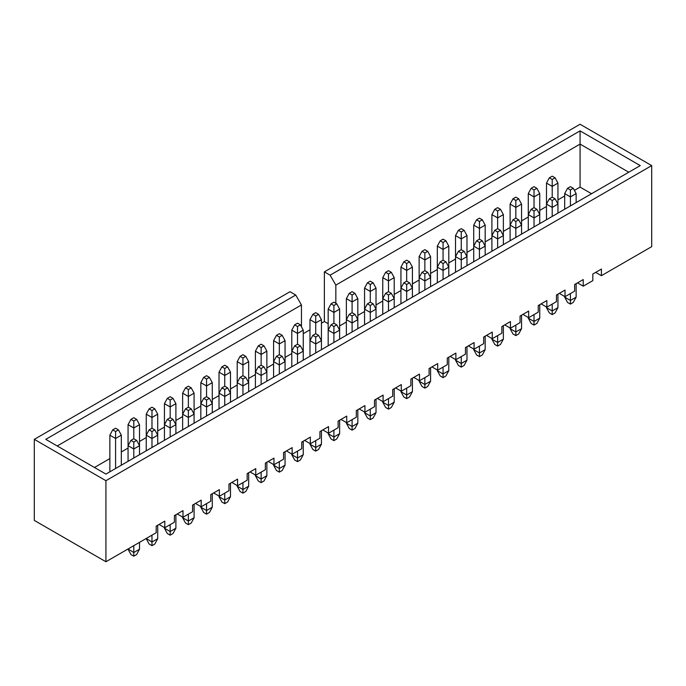 <?xml version="1.0" encoding="UTF-8"?>
<svg xmlns="http://www.w3.org/2000/svg" width="686" height="686" viewBox="0 0 686 686"><rect width="100%" height="100%" fill="white"/><g stroke="black" fill="none" stroke-linecap="round" stroke-linejoin="round"><path stroke-width="1.03" d="M321.442 323.192L324.375 321.494L324.375 271.87L330.112 275.18L580.073 130.863L640.244 165.6L105.927 474.086L45.756 439.349L295.726 295.031L289.998 291.721L34.3 439.349L34.3 520.4L105.927 561.748L156.202 532.722L156.202 526.111L164.803 521.146L164.803 527.757L174.398 522.217L174.398 515.606L182.991 510.641L182.991 517.261L192.586 511.713L192.586 505.102L201.187 500.137L201.187 506.757L210.782 501.209L210.782 494.597L219.374 489.633L219.374 496.252L228.978 490.713L228.978 484.093L237.57 479.128L237.57 485.748L247.166 480.209L247.166 473.589L255.758 468.624L255.758 475.244L265.362 469.704L265.362 463.084L273.954 458.128L273.954 464.739L283.55 459.2L283.55 452.58L292.15 447.624L292.15 454.235L301.746 448.695L301.746 442.076L310.338 437.119L310.338 443.731L319.933 438.191L319.933 431.58L328.534 426.615L328.534 433.226L338.129 427.687L338.129 421.075L346.722 416.11L346.722 422.73L356.326 417.182L356.326 410.571L364.918 405.606L364.918 412.226L374.513 406.687L374.513 400.067L383.105 395.102L383.105 401.722L392.709 396.182L392.709 389.562L401.301 384.597L401.301 391.217L410.897 385.678L410.897 379.058L419.498 374.093L419.498 380.713L429.093 375.173L429.093 368.554L437.685 363.597L437.685 370.208L447.281 364.669L447.281 358.049L455.881 353.093L455.881 359.704L465.477 354.165L465.477 347.553L474.069 342.588L474.069 349.2L483.673 343.66L483.673 337.049L492.265 332.084L492.265 338.704L501.86 333.156L501.86 326.545L510.461 321.58L510.461 328.2L520.057 322.652L520.057 316.04L528.649 311.075L528.649 317.695L538.244 312.156L538.244 305.536L546.845 300.571L546.845 307.191L556.44 301.651L556.44 295.031L565.032 290.067L565.032 296.686L574.636 291.147L574.636 284.527L583.229 279.571L583.229 286.182L592.824 280.643L592.824 274.023L601.416 269.066L601.416 275.678L651.7 246.651L651.7 165.6L105.927 480.697L105.927 561.748M303.246 333.696L309.978 329.812M651.7 165.6L580.073 124.252L324.375 271.87M159.066 524.456L164.803 527.757M177.262 513.951L182.991 517.261M195.45 503.447L201.187 506.757M213.646 492.942L219.374 496.252M231.842 482.438L237.57 485.748M250.03 471.934L255.758 475.244M268.226 461.429L273.954 464.739M286.414 450.925L292.15 454.235M304.61 440.429L310.338 443.731M322.806 429.925L328.534 433.226M340.993 419.42L346.722 422.73M359.19 408.916L364.918 412.226M377.377 398.412L383.105 401.722M395.573 387.907L401.301 391.217M413.761 377.403L419.498 380.713M431.957 366.899L437.685 370.208M450.153 356.403L455.881 359.704M468.341 345.898L474.069 349.2M486.537 335.394L492.265 338.704M504.725 324.89L510.461 328.2M522.921 314.385L528.649 317.695M541.108 303.881L546.845 307.191M559.304 293.376L565.032 296.686M577.501 282.872L583.229 286.182M595.688 272.368L601.416 275.678M574.396 190.382L580.073 187.107L591.538 193.718M339.63 325.919L346.37 322.034M357.826 315.414L364.558 311.53M376.022 304.918L382.754 301.025M394.21 294.414L400.941 290.521M412.406 283.91L419.137 280.025M430.594 273.405L437.325 269.521M448.79 262.901L455.521 259.016M466.977 252.397L473.717 248.512M485.173 241.892L491.905 238.008M503.37 231.388L510.101 227.503M521.557 220.892L528.289 216.999M539.753 210.388L546.485 206.495M557.941 199.883L564.681 195.99M324.375 321.494L328.174 323.689M94.462 467.466L109.863 458.582M121.319 451.963L128.059 448.078M139.515 441.458L146.247 437.574M157.711 430.954L164.443 427.069M175.899 420.449L182.63 416.565M194.095 409.945L200.827 406.061M212.283 399.449L219.023 395.556M230.479 388.945L237.21 385.052M248.675 378.44L255.406 374.547M266.863 367.936L273.594 364.052M285.059 357.432L291.79 353.547M34.3 439.349L105.927 480.697M628.779 172.22L580.073 144.094L335.84 285.11L335.84 303.298M580.073 187.107L580.073 130.863M301.454 326.828L301.454 304.953L57.221 445.969M301.454 304.953L295.726 295.031M330.112 275.18L335.84 285.11M557.941 213.114L557.941 183.093L552.213 186.403L552.213 197.148L549.349 198.803L552.213 200.458L555.077 198.803L552.213 197.148M552.213 216.424L552.213 207.404L546.485 204.102L546.485 183.093L549.349 177.803L552.213 179.449L555.077 177.803L552.213 176.148L549.349 177.803M552.213 179.449L552.213 186.403L546.485 183.093M557.941 183.093L555.077 177.803M539.753 223.619L539.753 193.598L534.025 196.908L534.025 207.652L531.153 209.307L534.025 210.962L536.889 209.307L534.025 207.652M534.025 226.929L534.025 217.908L528.289 214.598L528.289 193.598L531.153 188.298L534.025 189.953L536.889 188.298L534.025 186.652L531.153 188.298M534.025 189.953L534.025 196.908L528.289 193.598M539.753 193.598L536.889 188.298M521.557 234.123L521.557 204.102L515.829 207.404L515.829 218.157L512.965 219.812L515.829 221.467L518.693 219.812L515.829 218.157M515.829 237.425L515.829 228.412L510.101 225.102L510.101 204.102L512.965 198.803L515.829 200.458L518.693 198.803L515.829 197.148L512.965 198.803M515.829 200.458L515.829 207.404L510.101 204.102M521.557 204.102L518.693 198.803M503.37 244.628L503.37 214.598L497.633 217.908L497.633 228.661L494.769 230.316L497.633 231.971L500.506 230.316L497.633 228.661M497.633 247.929L497.633 238.917L491.905 235.607L491.905 214.598L494.769 209.307L497.633 210.962L500.506 209.307L497.633 207.652L494.769 209.307M497.633 210.962L497.633 217.908L491.905 214.598M503.37 214.598L500.506 209.307M485.173 255.123L485.173 225.102L479.445 228.412L479.445 239.165L476.581 240.82L479.445 242.475L482.309 240.82L479.445 239.165M479.445 258.433L479.445 249.421L473.717 246.111L473.717 225.102L476.581 219.812L479.445 221.467L482.309 219.812L479.445 218.157L476.581 219.812M479.445 221.467L479.445 228.412L473.717 225.102M485.173 225.102L482.309 219.812M570.409 205.92L570.409 196.908L564.681 193.598L564.681 209.23M564.681 296.481L564.681 297.141L570.409 300.451L570.409 293.582M570.409 304.087L570.409 300.451L576.137 297.141L573.273 302.432L570.409 304.087L567.545 302.432L564.681 297.141M576.137 297.141L576.137 283.661M576.137 202.61L576.137 193.598L570.409 196.908L570.409 189.953L573.273 188.298L570.409 186.652L567.545 188.298L570.409 189.953M576.137 193.598L573.273 188.298M564.681 193.598L567.545 188.298M412.406 297.141L412.406 267.12L406.678 270.43L406.678 281.183L403.805 282.829L406.678 284.484L409.542 282.829L406.678 281.183M406.678 300.451L406.678 291.43L400.941 288.129L400.941 267.12L403.805 261.829L406.678 263.484L409.542 261.829L406.678 260.174L403.805 261.829M406.678 263.484L406.678 270.43L400.941 267.12M412.406 267.12L409.542 261.829M376.022 318.15L376.022 288.129L370.286 291.43L370.286 302.183L367.422 303.838L370.286 305.493L373.15 303.838L370.286 302.183M370.286 321.451L370.286 312.439L364.558 309.129L364.558 288.129L367.422 282.829L370.286 284.484L373.15 282.829L370.286 281.183L367.422 282.829M370.286 284.484L370.286 291.43L364.558 288.129M376.022 288.129L373.15 282.829M394.21 307.645L394.21 277.624L388.482 280.934L388.482 291.679L385.618 293.334L388.482 294.989L391.346 293.334L388.482 291.679M388.482 310.955L388.482 301.934L382.754 298.633L382.754 277.624L385.618 272.333L388.482 273.98L391.346 272.333L388.482 270.678L385.618 272.333M388.482 273.98L388.482 280.934L382.754 277.624M394.21 277.624L391.346 272.333M339.63 339.15L339.63 309.129L333.902 312.439L333.902 323.192L331.038 324.847L333.902 326.502L336.766 324.847L333.902 323.192M333.902 342.46L333.902 333.447L328.174 330.137L328.174 309.129L331.038 303.838L333.902 305.493L336.766 303.838L333.902 302.183L331.038 303.838M333.902 305.493L333.902 312.439L328.174 309.129M339.63 309.129L336.766 303.838M430.594 286.637L430.594 256.615L424.866 259.925L424.866 270.678L422.001 272.333L424.866 273.98L427.73 272.333L424.866 270.678M424.866 289.946L424.866 280.934L419.137 277.624L419.137 256.615L422.001 251.325L424.866 252.98L427.73 251.325L424.866 249.67L422.001 251.325M424.866 252.98L424.866 259.925L419.137 256.615M430.594 256.615L427.73 251.325M357.826 328.654L357.826 298.633L352.098 301.934L352.098 312.687L349.234 314.342L352.098 315.997L354.962 314.342L352.098 312.687M352.098 331.955L352.098 322.943L346.37 319.633L346.37 298.633L349.234 293.334L352.098 294.989L354.962 293.334L352.098 291.679L349.234 293.334M352.098 294.989L352.098 301.934L346.37 298.633M357.826 298.633L354.962 293.334M133.787 457.999L133.787 448.987L128.059 445.677L128.059 461.309M128.059 548.972L133.787 552.53L133.787 545.662M133.787 556.166L133.787 552.53L139.515 549.22L136.651 554.52L133.787 556.166L130.923 554.52L128.059 549.22M139.515 549.22L139.515 542.36M139.515 454.689L139.515 445.677L133.787 448.987L133.787 442.041L136.651 440.386L133.787 438.731L130.923 440.386L133.787 442.041M133.787 438.731L133.787 427.978L139.515 424.668L139.515 445.677L136.651 440.386M133.787 421.033L136.651 419.378L133.787 417.723L130.923 419.378L133.787 421.033L133.787 427.978L128.059 424.668L128.059 445.677L130.923 440.386M151.975 447.495L151.975 438.483L146.247 435.173L146.247 450.805M146.247 538.467L151.975 542.026L151.975 535.166M151.975 545.67L151.975 542.026L157.711 538.716L154.847 544.015L151.975 545.67L149.111 544.015L146.247 538.716M157.711 538.716L157.711 525.236M157.711 444.185L157.711 435.173L151.975 438.483L151.975 431.537L154.847 429.882L151.975 428.227L149.111 429.882L151.975 431.537M151.975 428.227L151.975 417.474L157.711 414.164L157.711 435.173L154.847 429.882M151.975 410.528L154.847 408.873L151.975 407.218L149.111 408.873L151.975 410.528L151.975 417.474L146.247 414.164L146.247 435.173L149.111 429.882M170.171 436.991L170.171 427.978L164.443 424.668L164.443 440.301M164.443 527.551L164.443 528.22L170.171 531.521L170.171 524.661M170.171 535.166L170.171 531.521L175.899 528.22L173.035 533.511L170.171 535.166L167.307 533.511L164.443 528.22M175.899 528.22L175.899 514.732M175.899 433.681L175.899 424.668L170.171 427.978L170.171 421.033L173.035 419.378L170.171 417.723L167.307 419.378L170.171 421.033M170.171 417.723L170.171 406.97L175.899 403.66L175.899 424.668L173.035 419.378M170.171 400.024L173.035 398.369L170.171 396.714L167.307 398.369L170.171 400.024L170.171 406.97L164.443 403.66L164.443 424.668L167.307 419.378M188.367 426.486L188.367 417.474L182.63 414.164L182.63 429.796M182.63 517.047L182.63 517.716L188.367 521.017L188.367 514.157M188.367 524.661L188.367 521.017L194.095 517.716L191.231 523.006L188.367 524.661L185.494 523.006L182.63 517.716M194.095 517.716L194.095 504.227M194.095 423.185L194.095 414.164L188.367 417.474L188.367 410.528L191.231 408.873L188.367 407.218L185.494 408.873L188.367 410.528M188.367 407.218L188.367 396.465L194.095 393.155L194.095 414.164L191.231 408.873M188.367 389.519L191.231 387.864L188.367 386.209L185.494 387.864L188.367 389.519L188.367 396.465L182.63 393.155L182.63 414.164L185.494 408.873M206.555 415.982L206.555 406.97L200.827 403.66L200.827 419.292M200.827 506.551L200.827 507.211L206.555 510.521L206.555 503.653M206.555 514.157L206.555 510.521L212.283 507.211L209.419 512.502L206.555 514.157L203.691 512.502L200.827 507.211M212.283 507.211L212.283 493.731M212.283 412.68L212.283 403.66L206.555 406.97L206.555 400.024L209.419 398.369L206.555 396.714L203.691 398.369L206.555 400.024M206.555 396.714L206.555 385.961L212.283 382.659L212.283 403.66L209.419 398.369M206.555 379.015L209.419 377.36L206.555 375.705L203.691 377.36L206.555 379.015L206.555 385.961L200.827 382.659L200.827 403.66L203.691 398.369M121.319 465.194L121.319 435.173L115.591 438.483L115.591 468.504M109.863 471.814L109.863 435.173L112.727 429.882L115.591 431.537L118.455 429.882L115.591 428.227L112.727 429.882M115.591 431.537L115.591 438.483L109.863 435.173M121.319 435.173L118.455 429.882M128.059 424.668L130.923 419.378M139.515 424.668L136.651 419.378M146.247 414.164L149.111 408.873M157.711 414.164L154.847 408.873M164.443 403.66L167.307 398.369M175.899 403.66L173.035 398.369M182.63 393.155L185.494 387.864M194.095 393.155L191.231 387.864M224.751 405.486L224.751 396.465L219.023 393.155L219.023 408.787M219.023 496.047L219.023 496.707L224.751 500.017L224.751 493.148M224.751 503.653L224.751 500.017L230.479 496.707L227.615 501.998L224.751 503.653L221.887 501.998L219.023 496.707M230.479 496.707L230.479 483.227M230.479 402.176L230.479 393.155L224.751 396.465L224.751 389.519L227.615 387.864L224.751 386.209L221.887 387.864L224.751 389.519M224.751 386.209L224.751 375.465L230.479 372.155L230.479 393.155L227.615 387.864M224.751 368.511L227.615 366.856L224.751 365.209L221.887 366.856L224.751 368.511L224.751 375.465L219.023 372.155L219.023 393.155L221.887 387.864M242.938 394.982L242.938 385.961L237.21 382.659L237.21 398.283M237.21 485.542L237.21 486.203L242.938 489.512L242.938 482.644M242.938 493.148L242.938 489.512L248.675 486.203L245.802 491.493L242.938 493.148L240.074 491.493L237.21 486.203M248.675 486.203L248.675 472.723M248.675 391.672L248.675 382.659L242.938 385.961L242.938 379.015L245.802 377.36L242.938 375.705L240.074 377.36L242.938 379.015M242.938 375.705L242.938 364.961L248.675 361.651L248.675 382.659L245.802 377.36M242.938 358.006L245.802 356.36L242.938 354.705L240.074 356.36L242.938 358.006L242.938 364.961L237.21 361.651L237.21 382.659L240.074 377.36M261.134 384.477L261.134 375.465L255.406 372.155L255.406 387.787M255.406 475.038L255.406 475.698L261.134 479.008L261.134 472.14M261.134 482.644L261.134 479.008L266.863 475.698L263.999 480.989L261.134 482.644L258.27 480.989L255.406 475.698M266.863 475.698L266.863 462.218M266.863 381.167L266.863 372.155L261.134 375.465L261.134 368.511L263.999 366.856L261.134 365.209L258.27 366.856L261.134 368.511M261.134 365.209L261.134 354.456L266.863 351.146L266.863 372.155L263.999 366.856M261.134 347.51L263.999 345.855L261.134 344.2L258.27 345.855L261.134 347.51L261.134 354.456L255.406 351.146L255.406 372.155L258.27 366.856M279.322 373.973L279.322 364.961L273.594 361.651L273.594 377.283M273.594 464.533L273.594 465.194L279.322 468.504L279.322 461.635M279.322 472.14L279.322 468.504L285.059 465.194L282.195 470.485L279.322 472.14L276.458 470.485L273.594 465.194M285.059 465.194L285.059 451.714M285.059 370.663L285.059 361.651L279.322 364.961L279.322 358.006L282.195 356.36L279.322 354.705L276.458 356.36L279.322 358.006M279.322 354.705L279.322 343.952L285.059 340.642L285.059 361.651L282.195 356.36M279.322 337.006L282.195 335.351L279.322 333.696L276.458 335.351L279.322 337.006L279.322 343.952L273.594 340.642L273.594 361.651L276.458 356.36M297.518 363.469L297.518 354.456L291.79 351.146L291.79 366.778M291.79 454.029L291.79 454.689L297.518 457.999L297.518 451.139M297.518 461.644L297.518 457.999L303.246 454.689L300.382 459.989L297.518 461.644L294.654 459.989L291.79 454.689M303.246 454.689L303.246 441.209M303.246 360.159L303.246 351.146L297.518 354.456L297.518 347.51L300.382 345.855L297.518 344.2L294.654 345.855L297.518 347.51M297.518 344.2L297.518 333.447L303.246 330.137L303.246 351.146L300.382 345.855M297.518 326.502L300.382 324.847L297.518 323.192L294.654 324.847L297.518 326.502L297.518 333.447L291.79 330.137L291.79 351.146L294.654 345.855M315.714 352.964L315.714 343.952L309.978 340.642L309.978 356.274M309.978 443.525L309.978 444.185L315.714 447.495L315.714 440.635M315.714 451.139L315.714 447.495L321.442 444.185L318.578 449.484L315.714 451.139L312.85 449.484L309.978 444.185M321.442 444.185L321.442 430.705M321.442 349.654L321.442 340.642L315.714 343.952L315.714 337.006L318.578 335.351L315.714 333.696L312.85 335.351L315.714 337.006M315.714 333.696L315.714 322.943L321.442 319.633L321.442 340.642L318.578 335.351M315.714 315.997L318.578 314.342L315.714 312.687L312.85 314.342L315.714 315.997L315.714 322.943L309.978 319.633L309.978 340.642L312.85 335.351M331.038 324.847L328.174 330.137L328.174 345.77M328.174 433.02L328.174 433.689L333.902 436.991L333.902 430.131M333.902 440.635L333.902 436.991L339.63 433.689L336.766 438.98L333.902 440.635L331.038 438.98L328.174 433.689M339.63 433.689L339.63 420.201M336.766 324.847L339.63 330.137L333.902 333.447L333.902 326.502M349.234 314.342L346.37 319.633L346.37 335.265M346.37 422.516L346.37 423.185L352.098 426.486L352.098 419.626M352.098 430.131L352.098 426.486L357.826 423.185L354.962 428.476L352.098 430.131L349.234 428.476L346.37 423.185M357.826 423.185L357.826 409.705M354.962 314.342L357.826 319.633L352.098 322.943L352.098 315.997M367.422 303.838L364.558 309.129L364.558 324.761M364.558 412.02L364.558 412.68L370.286 415.99L370.286 409.122M370.286 419.626L370.286 415.99L376.022 412.68L373.15 417.971L370.286 419.626L367.422 417.971L364.558 412.68M376.022 412.68L376.022 399.201M373.15 303.838L376.022 309.129L370.286 312.439L370.286 305.493M385.618 293.334L382.754 298.633L382.754 314.257M382.754 401.516L382.754 402.176L388.482 405.486L388.482 398.617M388.482 409.122L388.482 405.486L394.21 402.176L391.346 407.467L388.482 409.122L385.618 407.467L382.754 402.176M394.21 402.176L394.21 388.696M391.346 293.334L394.21 298.633L388.482 301.934L388.482 294.989M403.805 282.829L400.941 288.129L400.941 303.761M400.941 391.011L400.941 391.672L406.678 394.982L406.678 388.113M406.678 398.617L406.678 394.982L412.406 391.672L409.542 396.962L406.678 398.617L403.805 396.962L400.941 391.672M412.406 391.672L412.406 378.192M409.542 282.829L412.406 288.129L406.678 291.43L406.678 284.484M422.001 272.333L419.137 277.624L419.137 293.256M419.137 380.507L419.137 381.167L424.866 384.477L424.866 377.609M424.866 388.113L424.866 384.477L430.594 381.167L427.73 386.458L424.866 388.113L422.001 386.458L419.137 381.167M430.594 381.167L430.594 367.687M427.73 272.333L430.594 277.624L424.866 280.934L424.866 273.98M443.062 279.442L443.062 270.43L437.325 267.12L437.325 282.752M437.325 370.003L437.325 370.663L443.062 373.973L443.062 367.113M443.062 377.609L443.062 373.973L448.79 370.663L445.926 375.962L443.062 377.609L440.198 375.962L437.325 370.663M448.79 370.663L448.79 357.183M448.79 276.132L448.79 267.12L443.062 270.43L443.062 263.484L445.926 261.829L443.062 260.174L440.198 261.829L443.062 263.484M443.062 260.174L443.062 249.421L448.79 246.111L448.79 267.12L445.926 261.829M443.062 242.475L445.926 240.82L443.062 239.165L440.198 240.82L443.062 242.475L443.062 249.421L437.325 246.111L437.325 267.12L440.198 261.829M461.249 268.938L461.249 259.925L455.521 256.615L455.521 272.248M455.521 359.498L455.521 360.159L461.249 363.469L461.249 356.609M461.249 367.113L461.249 363.469L466.977 360.159L464.113 365.458L461.249 367.113L458.385 365.458L455.521 360.159M466.977 360.159L466.977 346.679M466.977 265.628L466.977 256.615L461.249 259.925L461.249 252.98L464.113 251.325L461.249 249.67L458.385 251.325L461.249 252.98M461.249 249.67L461.249 238.917L466.977 235.607L466.977 256.615L464.113 251.325M461.249 231.971L464.113 230.316L461.249 228.661L458.385 230.316L461.249 231.971L461.249 238.917L455.521 235.607L455.521 256.615L458.385 251.325M476.581 240.82L473.717 246.111L473.717 261.743M473.717 348.994L473.717 349.663L479.445 352.964L479.445 346.104M479.445 356.609L479.445 352.964L485.173 349.663L482.309 354.954L479.445 356.609L476.581 354.954L473.717 349.663M485.173 349.663L485.173 336.174M482.309 240.82L485.173 246.111L479.445 249.421L479.445 242.475M200.827 382.659L203.691 377.36M212.283 382.659L209.419 377.36M219.023 372.155L221.887 366.856M230.479 372.155L227.615 366.856M237.21 361.651L240.074 356.36M248.675 361.651L245.802 356.36M255.406 351.146L258.27 345.855M266.863 351.146L263.999 345.855M273.594 340.642L276.458 335.351M285.059 340.642L282.195 335.351M291.79 330.137L294.654 324.847M303.246 330.137L300.382 324.847M309.978 319.633L312.85 314.342M321.442 319.633L318.578 314.342M437.325 246.111L440.198 240.82M448.79 246.111L445.926 240.82M455.521 235.607L458.385 230.316M466.977 235.607L464.113 230.316M549.349 198.803L546.485 204.102L546.485 219.726M546.485 306.985L546.485 307.645L552.213 310.955L552.213 304.087M552.213 314.591L552.213 310.955L557.941 307.645L555.077 312.936L552.213 314.591L549.349 312.936L546.485 307.645M557.941 307.645L557.941 294.165M555.077 198.803L557.941 204.102L552.213 207.404L552.213 200.458M531.153 209.307L528.289 214.598L528.289 230.23M528.289 317.489L528.289 318.15L534.025 321.46L534.025 314.591M534.025 325.095L534.025 321.46L539.753 318.15L536.889 323.44L534.025 325.095L531.153 323.44L528.289 318.15M539.753 318.15L539.753 304.67M536.889 209.307L539.753 214.598L534.025 217.908L534.025 210.962M512.965 219.812L510.101 225.102L510.101 240.735M510.101 327.994L510.101 328.654L515.829 331.964L515.829 325.095M515.829 335.6L515.829 331.964L521.557 328.654L518.693 333.945L515.829 335.6L512.965 333.945L510.101 328.654M521.557 328.654L521.557 315.174M518.693 219.812L521.557 225.102L515.829 228.412L515.829 221.467M494.769 230.316L491.905 235.607L491.905 251.239M491.905 338.49L491.905 339.158L497.633 342.46L497.633 335.6M497.633 346.104L497.633 342.46L503.37 339.158L500.506 344.449L497.633 346.104L494.769 344.449L491.905 339.158M503.37 339.158L503.37 325.67M500.506 230.316L503.37 235.607L497.633 238.917L497.633 231.971"/></g></svg>

